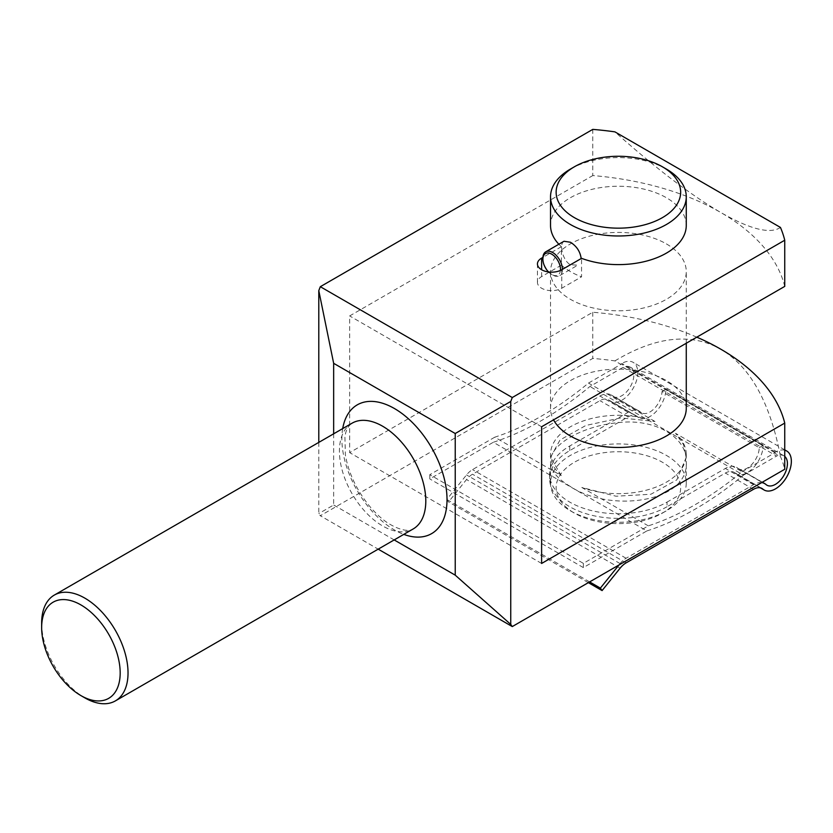 <?xml version="1.0" encoding="UTF-8"?>
<svg xmlns="http://www.w3.org/2000/svg" width="833" height="833" viewBox="0 0 833 833"><rect width="100%" height="100%" fill="white"/><g stroke="black" fill="none" stroke-linecap="round" stroke-linejoin="round"><path stroke-width="0.62" stroke-dasharray="4.17 3.12" d="M666.39 169.089A67.869 39.182 0 0 0 570.407 169.089M564.003 241.268C559.047 243.423 562.265 260.312 570.407 264.769L577.8 265.165L559.547 275.702A13.797 7.966 -120 0 0 562.41 269.392M558.86 244.236A67.869 39.182 0 0 0 561.4 246.693L561.4 265.165A67.869 39.182 0 0 0 570.407 271.6A67.869 39.182 0 0 0 581.559 276.806L581.559 258.334M686.267 225.431A67.869 39.182 0 0 0 618.398 186.248A67.869 39.182 0 0 0 550.53 225.431M561.234 475.591L550.53 457.275L559.995 440.001L585.87 425.465L620.752 417.906L654.977 421.467A67.869 39.182 0 0 0 585.818 420.103A67.869 39.182 0 0 0 550.53 454.474A67.869 39.182 0 0 0 561.234 475.591L494.74 437.2A309.47 178.678 120 0 0 588.483 383.076L620.897 364.365L614.91 360.908A226.139 130.552 0 0 0 592.784 358.429L320.309 515.742L378.192 549.155M654.977 421.467L588.483 383.076M494.74 437.2L429.797 474.695L583.36 563.358L648.303 525.862A309.47 178.678 120 0 0 742.057 471.738L675.563 433.347L683.539 444.624L686.267 457.275L676.812 479.891L650.896 494.25L616.014 496.218L581.809 487.472A67.869 39.182 0 0 0 650.979 488.846A67.869 39.182 0 0 0 686.267 454.474A67.869 39.182 0 0 0 675.563 433.347M648.303 525.862L581.809 487.472M583.36 563.358L583.36 567.596L646.866 530.933L493.303 442.271A316.259 182.594 120 0 0 589.92 386.491L623.022 367.374A16.962 9.798 120 0 1 630.331 367.145A16.962 9.798 120 0 1 630.331 386.741A16.962 9.798 120 0 1 613.369 396.539A16.962 9.798 120 0 1 612.411 395.842A22.397 12.932 120 0 0 611.151 394.925A22.397 12.932 120 0 0 599.947 396.039L472.519 469.604A16.962 9.798 120 0 0 466.522 474.925L446.8 499.467L448.529 501.924L466.522 479.537A16.962 9.798 120 0 1 472.519 474.216L599.947 400.652A16.962 9.798 120 0 1 608.434 399.809A16.962 9.798 120 0 1 609.36 400.475A22.533 13.005 120 0 0 610.589 401.36A22.533 13.005 120 0 0 633.122 388.345A22.533 13.005 120 0 0 633.122 362.334A22.533 13.005 120 0 0 621.855 363.448L620.897 364.365M646.866 530.933A316.259 182.594 120 0 0 743.484 475.154L589.92 386.491M570.407 486.503C557.402 478.933 550.78 470.707 550.53 461.815C549.509 444.822 582.163 425.923 618.388 422.633C654.571 418.156 687.267 437.054 686.267 461.815C689.308 502.882 609.412 512.857 570.407 486.503M561.4 265.165L541.617 276.587A14.255 8.226 0 0 0 537.441 282.408A14.255 8.226 0 0 0 546.24 290.009A14.255 8.226 0 0 0 561.765 288.228L581.559 276.806M561.4 246.693L542.918 257.366M760.966 488.003L734.768 472.884A16.962 9.798 120 0 0 733.842 472.217A16.962 9.798 120 0 0 725.366 473.05L667.025 506.735L667.025 502.122A68.775 39.703 180 0 1 592.076 510.733A68.775 39.703 180 0 1 549.624 474.05A68.775 39.703 180 0 1 569.772 445.978L628.103 412.293A22.397 12.932 -60 0 1 639.307 411.179A22.397 12.932 -60 0 1 640.567 412.096L612.411 395.842M765.975 484.504L737.819 468.25A22.397 12.932 120 0 0 736.559 467.334A22.397 12.932 120 0 0 725.366 468.448L667.025 502.122M761.633 482.599A22.397 12.932 120 0 0 753.521 484.702L626.093 558.266A16.962 9.798 120 0 0 620.096 563.587L618.992 564.951M592.784 129.386L592.784 175.565A226.139 130.552 180 0 1 720.774 212.498C690.901 195.099 655.623 168.224 614.91 131.864M696.805 337.167A226.139 130.552 0 0 0 592.784 312.25L349.652 452.621L349.652 315.936L592.784 175.565M592.784 312.25L592.784 358.429M318.789 442.396L318.789 513.565L320.309 515.742M742.057 471.738L774.471 453.027L780.459 456.484A226.139 130.552 0 0 1 784.748 469.26M333.658 433.806L333.658 504.985L318.789 513.565M342.707 428.589A74.356 42.931 -120 0 0 394.446 529.955A74.356 42.931 -120 0 0 403.786 534.38M394.186 539.93L333.658 504.985M780.459 227.44C770.171 234.354 750.273 229.377 720.774 212.498A226.139 130.552 180 0 1 784.748 286.396M614.91 360.908C655.623 336.428 690.901 332.523 720.774 349.183C750.273 366.801 770.171 402.568 780.459 456.484M784.748 450.205A22.533 13.005 120 0 0 775.419 452.111L774.471 453.027M774.648 452.548L621.085 363.886M666.39 243.902A67.869 39.182 180 0 1 686.267 271.61A67.869 39.182 180 0 1 644.367 307.804A67.869 39.182 180 0 1 570.407 299.307A67.869 39.182 180 0 1 550.53 271.61A67.869 39.182 180 0 1 592.43 235.406A67.869 39.182 180 0 1 666.39 243.902M541.617 426.756L349.652 315.936M541.617 563.452L349.652 452.621M686.267 408.295A67.869 39.182 0 0 0 618.398 369.113A67.869 39.182 0 0 0 550.53 408.295A67.869 39.182 0 0 0 553.56 419.863M41.65 623.063A61.08 35.267 -120 0 0 84.841 697.867M429.797 474.695L429.797 478.933L493.303 442.271M583.36 567.596L429.797 478.933M743.484 475.154L776.595 456.036L623.022 367.374M784.748 456.401A16.962 9.798 120 0 0 783.905 455.807A16.962 9.798 120 0 0 776.595 456.036M667.025 506.735A68.775 39.703 0 0 1 592.076 515.346A68.775 39.703 0 0 1 549.624 478.663A68.775 39.703 0 0 1 569.772 450.58L628.103 416.906A16.962 9.798 -60 0 1 636.589 416.063A16.962 9.798 -60 0 1 637.516 416.729L609.36 400.475M588.348 582.642L448.529 501.924M589.608 581.913L446.8 499.467M737.819 468.25A16.962 9.798 120 0 0 738.777 468.937A16.962 9.798 120 0 0 751.71 464.554A16.962 9.798 120 0 0 759.259 447.696L661.996 391.541A16.962 9.798 -60 0 1 654.446 408.399A16.962 9.798 -60 0 1 641.525 412.793A16.962 9.798 -60 0 1 640.567 412.096M734.768 472.884A22.533 13.005 120 0 0 735.997 473.758A22.533 13.005 120 0 0 753.209 467.886A22.533 13.005 120 0 0 763.195 445.426L665.931 389.271A22.533 13.005 -60 0 1 655.956 411.731A22.533 13.005 -60 0 1 638.744 417.614A22.533 13.005 -60 0 1 637.516 416.729M759.259 447.696L763.195 445.426M665.931 389.271L661.996 391.541M570.407 510.806A67.869 39.182 0 0 0 666.39 510.806A67.869 39.182 0 0 0 686.267 483.098A67.869 39.182 0 0 0 618.398 443.916A67.869 39.182 0 0 0 550.53 483.098A67.869 39.182 0 0 0 570.407 510.806L574.374 513.097A62.256 35.944 0 0 0 662.422 513.097A62.256 35.944 0 0 0 662.422 462.263A62.256 35.944 0 0 0 574.374 462.263A62.256 35.944 0 0 0 574.374 513.097L570.407 510.806M542.897 258.115A13.797 7.966 -120 0 0 552.654 275.025A13.797 7.966 -120 0 0 559.547 275.702M548.53 271.964A12.443 7.185 -120 0 0 551.696 274.463L552.654 275.025L551.696 274.463A12.443 7.185 -120 0 0 560.442 270.433M561.765 288.228L561.765 269.757M541.617 276.587L541.617 269.757M753.521 489.304L725.366 473.05M753.521 484.702L725.366 468.448M352.067 423.185A61.08 35.267 -120 0 0 352.067 493.709A61.08 35.267 -120 0 0 413.147 528.976C412.887 529.299 406.431 534.192 388.49 523.436C381.629 518.98 374.985 512.816 368.55 504.944C356.17 489.19 348.444 472.519 345.372 454.943L344.924 437.2C345.653 430.609 348.038 425.934 352.067 423.185M628.103 416.906L599.947 400.652M626.093 562.879L472.519 474.216M620.096 568.2L466.522 479.537M620.096 563.587L466.522 474.925M626.093 558.266L472.519 469.604M628.103 412.293L599.947 396.039M775.419 452.111L621.855 363.448M569.772 450.58L569.772 445.978M761.997 488.471L733.842 472.217M762.32 482.203L736.559 467.334M636.589 416.063L608.434 399.809M639.307 411.179L611.151 394.925M783.905 455.807L630.331 367.145M766.933 485.202L738.777 468.937M641.525 412.793L613.369 396.539M784.748 449.872L633.122 362.334M760.373 487.836L735.997 473.758M638.744 417.614L610.589 401.36M549.624 478.663L549.624 474.05M537.441 282.408L537.441 263.936M662.422 513.097L666.39 510.806M686.267 483.098L686.267 461.815M550.53 483.098L550.53 461.815M686.267 457.275L686.267 454.474M550.53 457.275L550.53 454.474M686.267 343.248L686.267 271.61M550.53 408.295L550.53 271.61"/><path stroke-width="1.25" d="M574.374 166.798L570.407 169.089A67.869 39.182 0 0 0 550.53 196.796A67.869 39.182 0 0 0 570.407 224.504A67.869 39.182 0 0 0 644.367 233.001A67.869 39.182 0 0 0 686.267 196.796A67.869 39.182 0 0 0 666.39 169.089L662.422 166.798A62.256 35.944 0 0 0 574.374 166.798A62.256 35.944 0 0 0 574.374 217.632A62.256 35.944 0 0 0 662.422 217.632A62.256 35.944 0 0 0 662.422 166.798M581.163 258.553C580.237 251.576 576.655 246.131 570.407 242.236L564.003 241.268L545.75 251.805A13.797 7.966 -120 0 0 542.897 258.115L542.897 259.23A12.443 7.185 -120 0 0 548.53 271.964M542.918 257.366L541.617 258.115A14.255 8.226 0 0 0 537.441 263.936A14.255 8.226 0 0 0 546.24 271.537A14.255 8.226 0 0 0 561.765 269.757L581.559 258.334A67.869 39.182 0 0 0 650.844 259.844A67.869 39.182 0 0 0 686.267 225.431L686.267 196.796M550.53 196.796L550.53 225.431A67.869 39.182 0 0 0 558.86 244.236M592.784 129.386L320.309 286.698L512.274 397.528L784.748 240.216A226.139 130.552 0 0 0 780.459 227.44L614.91 131.864A226.139 130.552 0 0 0 592.784 129.386M784.748 450.205A22.533 13.005 120 0 1 786.685 450.986A22.533 13.005 120 0 1 786.685 477.007A22.533 13.005 120 0 1 764.153 490.012A22.533 13.005 120 0 1 762.924 489.138A16.962 9.798 120 0 0 761.997 488.471A16.962 9.798 120 0 0 753.521 489.304L626.093 562.879A16.962 9.798 120 0 0 620.096 568.2L602.092 590.587L588.348 582.642M784.748 456.401A16.962 9.798 120 0 1 783.447 476.164A16.962 9.798 120 0 1 766.933 485.202A16.962 9.798 120 0 1 765.975 484.504A22.397 12.932 120 0 0 764.715 483.588A22.397 12.932 120 0 0 761.633 482.599M320.309 286.698L318.789 290.634L333.658 363.323L455.234 433.514L510.744 401.464L512.274 397.528M510.744 401.464L510.744 624.396L455.234 575.166L394.186 539.93M378.192 549.155L512.274 626.572L510.744 624.396M512.274 626.572L784.748 469.26L784.748 423.081A226.139 130.552 0 0 0 720.774 349.183A226.139 130.552 0 0 0 696.805 337.167M784.748 240.216L784.748 286.396L541.617 426.756L541.617 563.452L784.748 423.081M318.789 290.634L318.789 442.396M333.658 363.323L333.658 433.806M403.786 534.38A74.356 42.931 -120 0 0 447.019 499.602A74.356 42.931 -120 0 0 399.132 411.481A74.356 42.931 -120 0 0 342.707 428.589M455.234 433.514L455.234 575.166M553.56 419.863A67.869 39.182 0 0 0 570.407 436.003A67.869 39.182 0 0 0 644.367 444.489A67.869 39.182 0 0 0 686.267 408.295L686.267 343.248M80.916 695.597L84.841 697.867A61.08 35.267 -120 0 0 115.381 700.897A61.08 35.267 -120 0 0 128.032 672.929A61.08 35.267 -120 0 0 101.366 611.464A61.08 35.267 -120 0 0 54.301 595.095A61.08 35.267 -120 0 0 41.65 623.063L41.65 627.593A55.53 32.06 -120 0 0 80.916 695.597A55.53 32.06 -120 0 0 120.181 672.929A55.53 32.06 -120 0 0 80.916 604.925A55.53 32.06 -120 0 0 41.65 627.593M618.992 564.951L600.364 588.129L602.092 590.587M600.364 588.129L589.608 581.913M562.41 269.392A13.797 7.966 -120 0 0 556.382 255.502A13.797 7.966 -120 0 0 545.75 251.805M560.442 270.433A12.443 7.185 -120 0 0 552.154 254.429A12.443 7.185 -120 0 0 542.897 259.23M541.617 269.757L541.617 258.115M762.924 489.138L760.966 488.003M115.381 700.897L413.147 528.976A61.08 35.267 -120 0 0 425.798 501.018A61.08 35.267 -120 0 0 399.132 439.543A61.08 35.267 -120 0 0 352.067 423.185L54.301 595.095M764.715 483.588L762.32 482.203M786.685 450.986L784.748 449.872M764.153 490.012L760.373 487.836"/></g></svg>
